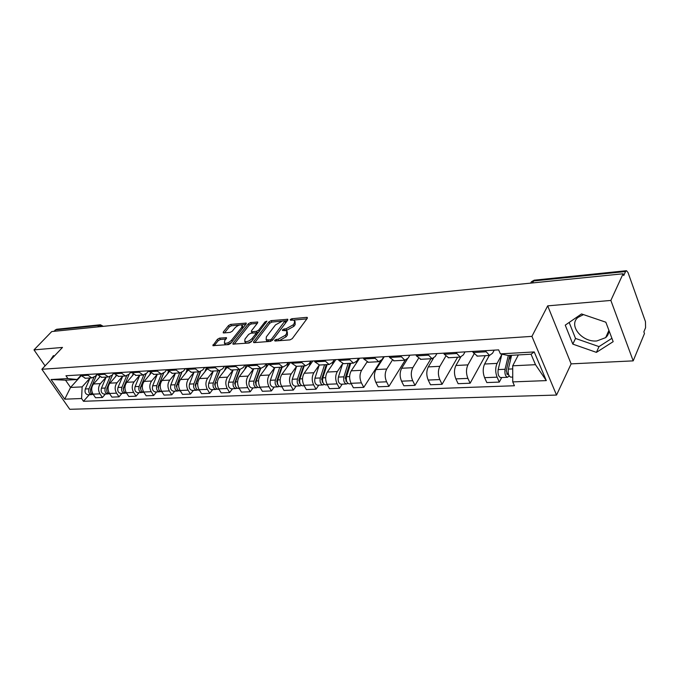<?xml version="1.0" encoding="UTF-8"?>
<svg xmlns="http://www.w3.org/2000/svg" width="680" height="680" viewBox="0 0 680 680"><rect width="100%" height="100%" fill="white"/><g stroke="black" fill="none" stroke-linecap="round" stroke-linejoin="round"><path stroke-width="1.02" d="M278.902 340.731L278.103 339.295L276.173 339.439L274.601 340.315L274.975 341.028L290.003 339.881L292.281 338.623L307.275 318.333L307.317 317.466L306.672 317.356L291.771 318.741L290.224 319.591L290.615 320.272L292.527 320.093L291.771 318.741M285.464 330.37L286.756 330.267L285.966 328.822L284.053 328.993L282.489 329.851L282.447 330.471L286.764 330.735L286.586 333.608L285.32 335.308L278.103 339.295M605.574 322.107L606.033 322.694M608.914 330.352C608.914 333.243 607.835 335.665 605.676 337.628L596.827 340.96C581.978 342.465 568.081 325.193 578.025 317.373L583.491 314.611M219.547 338.13L217.405 339.311L212.874 345.661L228.556 344.59L230.732 343.392L246.143 323.944L246.245 323.094L230.622 324.394L228.514 325.558L223.321 331.993L223.21 332.851L223.728 332.945L230.146 332.392L232.279 331.211L234.863 327.99C237.43 325.482 239.81 324.522 242.003 325.091L241.74 327.377L231.582 340.161C228.99 342.712 226.593 343.697 224.383 343.111L224.672 340.714L226.5 337.688L219.547 338.13L220.346 339.499L218.212 340.671L214.166 345.695M285.966 328.822L293.114 324.878L294.355 323.212L294.525 320.433L292.527 320.093M547.689 305.856L571.132 363.868L633.19 360.868L610.861 300.441L547.689 305.856L531.921 336.37L41.871 369.257L62.492 347.429L34 349.877L51.757 331.551L623.084 273.776L623.721 275.57L625.566 271.541L533.315 280.976L531.446 281.732L530.646 283.126M610.861 300.441L623.084 273.776M253.682 341.615L253.598 342.524L254.167 342.626L270.343 341.385L272.595 340.144L287.733 320.127L287.793 319.269L271.125 320.646L268.949 321.852L253.682 341.615L254.26 342.618M249.109 343.017L232.908 344.123L233.01 343.213L248.412 323.731L250.554 322.55L257.728 322.031L257.644 322.889L251.489 330.752L251.404 331.627L251.965 331.729L256.42 331.347L258.604 330.14L264.988 321.912L266.909 321.147L251.32 341.793L249.109 343.017M633.19 360.868L644.47 333.531L643.866 331.84L645.575 327.709L645.473 321.674L628.014 272.527L626.51 270.7L625.566 271.541M571.132 363.868L556.538 395.063L69.759 409.3L41.871 369.257M34 349.877L45.084 365.857M53.839 331.339L56.567 329.273L100.206 324.785M494.233 350.14L492.558 353.209L489.54 355.427L485.223 350.684M489.302 355.445L484.611 364.029C482.766 368.245 482.758 372.793 484.594 377.68L497.088 377.153C495.261 372.232 495.261 367.642 497.088 363.392L501.763 354.654M497.088 377.153L499.298 382.092L501.704 377.519M472.651 351.433L473.161 352.546L477.462 356.116M484.594 377.68L486.829 382.576L499.298 382.092M465.052 351.883L463.327 354.9L460.233 357.085L455.838 352.435M485.299 355.674L470.135 383.223L467.891 378.386C466.029 373.55 466.046 369.053 467.925 364.879L474.002 354.059M443.742 353.158L444.252 354.254L448.638 357.74M460.751 357.051L455.923 365.491C454.019 369.631 454.002 374.102 455.863 378.887L458.125 383.69L470.135 383.223M436.96 353.566L435.192 356.524L432.029 358.683L427.558 354.127M457.623 357.238L442.06 384.31L439.781 379.567C437.903 374.833 437.929 370.413 439.858 366.316L445.663 356.422M415.913 354.824L416.44 355.895L420.894 359.312M433.389 358.36L428.298 366.902C426.343 370.974 426.309 375.351 428.196 380.052L430.491 384.761L442.06 384.31M409.904 355.181L408.094 358.096L404.872 360.213L400.333 355.759M430.933 358.743L415.004 385.365L412.7 380.707C410.796 376.057 410.839 371.722 412.82 367.693L418.412 358.522M389.113 356.422L389.64 357.476L394.162 360.817M407.405 359.014L401.676 368.262C399.678 372.257 399.627 376.567 401.54 381.174L403.861 385.798L415.004 385.365M383.817 356.745L381.981 359.601L378.692 361.692L374.102 357.323M405.178 360.204L388.926 386.376L386.597 381.803C384.676 377.238 384.727 372.98 386.75 369.019L392.199 360.417M363.29 357.969L363.817 358.998L368.399 362.27M384.26 356.719L375.998 369.572C373.966 373.499 373.906 377.731 375.827 382.253L378.173 386.793L388.926 386.376M358.657 358.25L356.787 361.063L353.455 363.12L348.806 358.836M380.698 361.021L363.766 387.353L361.411 382.865C359.482 378.386 359.541 374.195 361.599 370.302L366.953 362.125M338.376 359.457L338.912 360.468L343.545 363.681M359.626 358.19L351.228 370.838C349.154 374.697 349.087 378.853 351.024 383.299L353.387 387.753L363.766 387.353M334.373 359.695L332.477 362.466L329.094 364.497L324.402 360.289M342.219 384.166L339.481 388.288L337.11 383.885C335.163 379.482 335.231 375.368 337.331 371.543L342.609 363.732M314.339 360.893L314.882 361.887L319.558 365.032M335.835 359.609L327.309 372.053C325.201 375.853 325.125 379.942 327.08 384.302L329.46 388.679L339.481 388.288M309.306 365.993L310.922 361.097L308.992 363.825L305.575 365.823L300.849 361.7M318.801 385.144L316.022 389.198L313.633 384.872C311.678 380.553 311.754 376.507 313.879 372.742L319.226 365.058M291.125 362.278L291.669 363.256L296.387 366.341M312.834 360.986L304.198 373.235C302.065 376.975 301.979 380.987 303.943 385.279L306.332 389.58L316.022 389.198M288.26 362.457L286.305 365.135L282.854 367.106L278.094 363.06M296.157 386.087L293.352 390.082L290.947 385.824C288.975 381.582 289.068 377.604 291.219 373.898L296.625 366.341M268.694 363.622L269.246 364.582L273.989 367.608M290.598 362.312L281.86 374.374C279.701 378.054 279.607 381.999 281.571 386.223L283.985 390.447L293.352 390.082M266.339 363.766L264.375 366.409L260.89 368.348L256.096 364.378M274.261 386.997L271.422 390.932L269.008 386.75C267.036 382.576 267.129 378.658 269.305 375.012L274.771 367.582L270.368 380.281C269.654 383.971 270.521 386.223 272.986 387.056L273.258 387.039M247.01 364.922L247.562 365.857L252.339 368.832M268.855 363.902L260.253 375.479C258.069 379.1 257.966 382.984 259.947 387.132L262.361 391.28L271.422 390.932M245.14 365.032L243.151 367.633L239.641 369.546L234.829 365.644M253.079 387.88L250.206 391.756L247.783 387.642C245.803 383.537 245.913 379.686 248.106 376.1L253.614 368.789M226.032 366.171L226.584 367.098L231.387 370.013M247.52 365.798L239.343 376.541C237.133 380.111 237.031 383.936 239.011 388.008L241.434 392.096L250.206 391.756M224.612 366.256L222.615 368.824L219.079 370.71L214.243 366.877M232.56 388.739L229.67 392.547L227.239 388.501C225.25 384.464 225.369 380.681 227.579 377.145L233.129 369.945M205.734 367.387L206.286 368.296L211.106 371.161M226.882 367.565L219.096 377.578C216.869 381.089 216.75 384.854 218.739 388.858L221.178 392.878L229.67 392.547M204.739 367.447L202.725 369.971L199.172 371.832L194.319 368.067M212.687 389.563L209.771 393.32L207.34 389.342C205.351 385.365 205.47 381.642 207.697 378.156L213.282 371.076M186.073 368.56L191.463 372.266M206.932 369.206L199.478 378.573C197.243 382.041 197.115 385.738 199.104 389.691L201.543 393.644L209.771 393.32M185.478 368.594L183.447 371.084L179.877 372.921L175.015 369.223M193.426 390.371L190.494 394.069L188.054 390.15C186.065 386.24 186.192 382.568 188.436 379.142L194.055 372.164M167.025 369.699L172.431 373.346M187.62 370.736L180.464 379.55C178.211 382.959 178.083 386.605 180.072 390.49L182.52 394.375L190.494 394.069M166.804 369.716L164.764 372.164L161.185 373.983L156.306 370.337M174.751 391.153L171.802 394.791L169.362 390.94C167.365 387.09 167.501 383.477 169.762 380.094L175.397 373.226M148.563 370.804L153.977 374.382M168.92 372.164L162.027 380.486C159.766 383.851 159.63 387.438 161.619 391.263L164.067 395.097L171.802 394.791M148.614 370.889L146.65 373.218L143.046 375.003L138.168 371.425M156.638 391.901L153.671 395.497L151.232 391.697C149.234 387.914 149.37 384.353 151.64 381.021L157.309 374.247M130.654 371.875L136.077 375.394M150.798 373.499L144.143 381.403C141.865 384.71 141.729 388.254 143.718 392.02L146.166 395.786L153.671 395.497M130.849 372.164L129.064 374.229L125.46 375.998L120.572 372.478M139.052 392.64L136.077 396.176L133.637 392.436C131.639 388.705 131.784 385.203 134.062 381.913L139.74 375.241M113.279 372.912L118.711 376.38M133.246 374.756L126.778 382.287C124.499 385.551 124.355 389.036 126.344 392.743L128.792 396.466L136.077 396.176M113.603 373.388L111.996 375.216L108.383 376.958L103.496 373.499M121.975 393.346L119 396.839L116.552 393.159C114.563 389.478 114.707 386.027 116.994 382.789L122.689 376.21M96.416 373.915L101.847 377.332M116.212 375.929L109.922 383.146C107.635 386.368 107.483 389.801 109.471 393.457L111.919 397.111L119 396.839M96.858 374.57L95.421 376.176L91.808 377.901L86.912 374.484M105.391 394.043L102.408 397.486L99.96 393.856C97.971 390.235 98.124 386.826 100.419 383.63L106.122 377.145M80.044 374.901L85.468 378.258M99.697 377.043L93.542 383.979C91.247 387.158 91.094 390.55 93.084 394.145L95.531 397.749L102.408 397.486M518.373 354.918L512.712 365.806L535.491 364.684L531.054 354.212L508.206 355.487L500.395 353.872L498.635 349.877L65.968 375.743L67.906 378.565L77.129 379.525L65.543 380.171L70.55 387.447L82.135 386.877L90.023 378.063M500.395 353.872L534.225 351.934L546.312 380.604L512.745 381.897L512.712 365.806M82.135 386.877L81.591 398.523L83.487 401.285L514.437 385.747L512.745 381.897M81.591 398.523L64.736 399.177L51.068 379.525L67.906 378.565M531.921 336.37L556.538 395.063M572.815 344.114L596.411 352.368L613.173 341.666L605.846 322.201L581.51 313.939L565.25 325.15L572.815 344.114L575.51 338.445L599.004 346.604L611.915 338.317M54.383 356.014L53.422 355.615L50.167 360.468M80.843 376.057L70.55 387.447L64.736 399.177M87.465 375.309L80.597 375.717L77.129 379.525M89.275 394.714L83.487 401.285M534.225 351.934L531.054 354.212M546.312 380.604L535.491 364.684M65.543 380.171L51.068 379.525M569.168 322.447L575.51 338.445M599.004 346.604L596.411 352.368M54.273 355.971L53.916 356.507M279.166 340.714L286.118 336.753L285.32 335.308M287.334 331.772L287.385 335.061L286.118 336.753M286.756 330.267L293.896 326.324L293.114 324.878M295.077 321.453L295.137 324.657L293.896 326.324M306.884 318.861L293.428 320.084M281.512 321.181L271.906 322.056L269.731 323.255L254.838 342.575M287.334 320.646L284.877 320.866M270.019 339.923L271.592 339.056L284.937 320.9L282.514 321.011L275.485 324.896L266.365 336.829L266.135 339.736L270.019 339.923L270.801 341.3M285.821 322.651L285.056 321.113M266.399 339.873L266.942 341.164L268.583 341.522M234.175 344.165L249.203 325.116L248.412 323.731M257.244 323.391L251.345 323.935L249.203 325.116M255.57 332.885L258.868 332.052M245.004 339.039L244.757 341.445C247.061 342.065 249.518 341.071 252.135 338.47L255.714 333.863L255.799 332.979L255.229 332.877L250.767 333.251L248.591 334.458L245.004 339.039M245.174 341.632L245.574 342.856C247.333 343.493 249.526 342.788 252.152 340.723M256.751 334.781L255.96 333.268M226.024 339.039L220.346 339.499M224.825 343.298L225.19 344.488L226.398 344.76M226.823 344.726L231.37 342.584M243.1 327.786L242.411 325.797M239.675 324.998L231.412 325.754L229.304 326.918L224.502 332.877M245.744 324.445L241.298 324.853M509.873 355.394L506.252 370.676L507.425 374.519L508.206 373.915L509.142 376.023L507.501 377.281L500.854 377.553M508.334 355.478L505.053 369.265C504.517 373.6 505.333 376.269 507.501 377.281M501.883 354.178L498.168 369.589C497.624 373.906 498.44 376.558 500.616 377.561M511.292 355.317L508.742 360.145M508.385 373.906L506.693 373.983M511.598 355.3L508.334 369.113C507.798 373.456 508.614 376.133 510.773 377.145L511.003 377.128M349.834 363.324L345.227 378.08L346.698 381.488M348.118 363.418L343.927 376.83C343.255 380.724 344.123 383.103 346.511 383.988L347.93 383.375M342.626 363.673L338.394 377.094C337.722 380.962 338.589 383.341 340.986 384.217L341.25 384.208M348.058 371.875L346.383 374.391M359.312 358.657L359.457 358.199M350.736 363.273L346.553 376.712C345.882 380.604 346.749 382.993 349.137 383.877L349.401 383.868M356.991 360.757L356.184 363.375M326.289 364.65L321.606 379.168L322.966 382.534M324.555 364.752L320.288 377.944C319.6 381.76 320.467 384.106 322.889 384.974L324.267 384.421M319.234 365.05L314.95 378.19C314.262 381.999 315.129 384.336 317.551 385.195L317.815 385.186M324.046 374.043L322.567 376.193M335.521 360.06L335.665 359.618M327.089 364.607L322.822 377.825C322.142 381.65 323.008 384.004 325.423 384.872L325.686 384.854M333.565 360.876L332.341 364.701M303.535 365.942L298.775 380.222L300.024 383.537M301.784 366.036L297.44 379.015C296.743 382.772 297.619 385.075 300.058 385.925L301.393 385.433M296.633 366.325L292.281 379.253C291.584 383.001 292.451 385.296 294.899 386.138L295.162 386.129M300.841 376.048L299.548 377.885M312.528 361.42L312.664 360.995M304.224 365.899L299.897 378.896C299.2 382.661 300.067 384.974 302.506 385.824L302.77 385.815M281.52 367.183L276.692 381.233L277.848 384.48M279.76 367.285L275.357 380.052C274.644 383.75 275.519 386.01 277.975 386.844L279.284 386.393M278.418 377.927L277.296 379.474M282.124 367.149L277.729 379.942C277.024 383.648 277.89 385.917 280.347 386.75L280.619 386.733M288.668 362.431L287.028 367.234M260.227 368.381L255.331 382.219L256.385 385.39M258.442 368.483L253.988 381.055C253.266 384.693 254.142 386.92 256.615 387.736L257.881 387.328M253.623 368.755L249.16 381.284C248.429 384.905 249.305 387.124 251.787 387.94L252.059 387.923M256.734 379.686L255.774 380.97M260.729 368.356L256.284 380.945C255.561 384.591 256.436 386.826 258.91 387.642L259.182 387.625M267.138 363.715L265.481 368.441M239.598 369.546L234.659 383.171L235.611 386.257M237.813 369.648L233.308 382.024C232.577 385.611 233.452 387.796 235.943 388.594L237.175 388.221M233.138 369.911L228.625 382.245C227.894 385.815 228.769 388 231.259 388.79L231.531 388.781M235.739 381.335L234.94 382.381M240.023 369.537L235.526 381.922C234.796 385.509 235.671 387.702 238.161 388.51L238.433 388.493M246.296 364.964L244.621 369.605M219.623 370.676L214.633 384.089L215.483 387.09M217.821 370.778L213.273 382.967C212.534 386.495 213.409 388.646 215.908 389.436L217.115 389.087M213.299 371.034L208.743 383.18C207.995 386.69 208.879 388.841 211.378 389.623L211.65 389.615M219.988 370.608L214.769 383.724M226.083 366.248L224.417 370.736M217.328 382.772L215.432 382.865C214.684 386.393 215.569 388.552 218.067 389.342L218.339 389.334M200.303 371.679L195.228 384.982L195.984 387.88M198.458 371.875L193.868 383.877C193.12 387.345 193.995 389.47 196.503 390.243L197.676 389.921M194.072 372.122L189.474 384.081C188.717 387.541 189.601 389.657 192.108 390.422L192.389 390.413M195.797 384.276L195.228 384.99M200.6 371.577L195.951 383.775C195.202 387.26 196.078 389.385 198.594 390.159L198.866 390.142M206.227 368.195L204.841 371.832M181.602 372.555L176.418 385.849L177.072 388.646M179.673 372.938L175.049 384.761C174.293 388.178 175.168 390.269 177.692 391.025L178.831 390.736M175.423 373.175L170.791 384.957C170.034 388.365 170.909 390.447 173.425 391.204L173.706 391.195M176.826 385.526L176.324 386.147M181.84 372.436L177.072 384.668C176.316 388.093 177.191 390.184 179.715 390.94L179.987 390.932M186.992 369.997L185.869 372.895M163.506 373.295L158.168 386.682L158.729 389.376M161.449 373.975L156.799 385.62C156.034 388.986 156.918 391.043 159.443 391.791L160.548 391.519M157.327 374.195L152.668 385.815C151.904 389.173 152.779 391.221 155.304 391.96L155.584 391.952M158.457 386.673L158.032 387.2M163.684 373.175L158.763 385.526C157.998 388.9 158.874 390.957 161.398 391.705L161.679 391.697M168.368 371.628L167.458 373.923M146.005 373.864L140.463 387.498L140.93 390.065M143.778 374.944L139.094 386.452C138.32 389.767 139.196 391.791 141.729 392.53L142.817 392.275M139.766 375.19L135.082 386.639C134.308 389.946 135.184 391.96 137.717 392.692L137.998 392.683M140.658 387.753L140.301 388.178M146.115 373.762L140.998 386.359C140.225 389.683 141.108 391.714 143.633 392.445L143.913 392.436M150.331 373.116L149.6 374.926M129.132 374.153L123.275 388.288L123.649 390.728M126.65 375.836L121.907 387.251C121.125 390.524 122.001 392.522 124.533 393.244L125.596 393.006M122.715 376.15L118.006 387.438C117.232 390.702 118.107 392.692 120.641 393.405L120.921 393.397M129.157 374.119L123.751 387.166C122.978 390.447 123.853 392.445 126.386 393.168L126.386 393.168M132.846 374.484L132.26 375.896M106.82 388.493L106.862 391.365M110.024 376.652L105.213 388.042C104.422 391.263 105.298 393.236 107.84 393.941L108.868 393.72M106.148 377.085L101.422 388.221C100.64 391.433 101.516 393.388 104.048 394.094L104.329 394.085M112.735 374.374L107.007 387.957C106.224 391.187 107.1 393.159 109.633 393.865L109.633 393.865M115.881 375.751L115.421 376.839M90.474 389.538L90.55 391.96M93.9 377.383L88.986 388.798C88.196 391.977 89.072 393.916 91.613 394.613L92.616 394.409M90.049 377.995L85.306 388.977C84.524 392.148 85.4 394.077 87.933 394.765L88.213 394.757M96.772 374.663L90.737 388.722C89.947 391.901 90.822 393.839 93.355 394.545M99.416 376.924L99.059 377.757M109.471 393.457L116.552 393.159M126.344 392.743L133.637 392.436M143.718 392.02L151.232 391.697M161.619 391.263L169.362 390.94M180.072 390.49L188.054 390.15M199.104 389.691L207.34 389.342M218.739 388.858L227.239 388.501M239.011 388.008L247.783 387.642M259.947 387.132L269.008 386.75M281.571 386.223L290.947 385.824M303.943 385.279L313.633 384.872M327.08 384.302L337.11 383.885M351.024 383.299L361.411 382.865M375.827 382.253L386.597 381.803M401.54 381.174L412.7 380.707M428.196 380.052L439.781 379.567M455.863 378.887L467.891 378.386M93.084 394.145L99.96 393.856M93.542 383.979L100.419 383.63M109.922 383.146L116.994 382.789M96.977 374.748L104.048 374.332M126.778 382.287L134.062 381.913M113.841 373.753L121.125 373.32M144.143 381.403L151.64 381.021M131.206 372.725L138.72 372.283M162.027 380.486L169.762 380.094M149.115 371.671L156.859 371.212M180.464 379.55L188.436 379.142M167.577 370.583L175.567 370.107M199.478 378.573L207.697 378.156M186.626 369.452L194.871 368.968M219.096 377.578L227.579 377.145M206.286 368.296L214.795 367.795M239.343 376.541L248.106 376.1M226.584 367.098L235.374 366.579M260.253 375.479L269.305 375.012M247.562 365.857L256.649 365.322M281.86 374.374L291.219 373.898M269.246 364.582L278.639 364.029M304.198 373.235L313.879 372.742M291.669 363.256L301.393 362.686M327.309 372.053L337.331 371.543M314.882 361.887L324.947 361.293M351.228 370.838L361.599 370.302M338.912 360.468L349.341 359.856M375.998 369.572L386.75 369.019M363.817 358.998L374.629 358.36M401.676 368.262L412.82 367.693M389.64 357.476L400.86 356.813M428.298 366.902L439.858 366.316M416.44 355.895L428.077 355.207M455.923 365.491L467.925 364.879M444.252 354.254L456.348 353.541M484.611 364.029L497.088 363.392M473.161 352.546L485.733 351.806M532.236 282.965L534.369 280.168L626.356 270.716M97.699 326.901L99.093 325.405L55.241 329.894M101.711 326.502L99.093 325.405L100.419 324.768L103.292 326.341M287.385 335.061L286.586 333.608M284.818 330.387L284.053 328.993M295.137 324.657L294.355 323.212M307.224 318.401L306.672 317.356M276.981 340.875L276.173 339.439M269.731 323.255L268.949 321.852M271.906 322.056L271.125 320.646M287.716 320.144L287.173 319.166M272.357 340.416L271.592 339.056M285.651 322.881L284.894 321.504M268.821 341.504L268.022 340.076M233.588 344.207L233.01 343.213M251.345 323.935L250.554 322.55M257.677 322.847L257.168 321.938M252.739 333.089L251.965 331.729M257.219 332.75L256.42 331.347M259.344 331.449L258.604 330.14M265.719 323.212L264.988 321.912M252.883 339.779L252.135 338.47M256.453 335.172L255.714 333.863M226.474 338.462L225.973 337.594M232.305 341.402L231.582 340.161M242.446 328.61L241.74 327.377M223.873 332.928L223.321 331.993M229.304 326.918L228.514 325.558M231.412 325.754L230.622 324.394M246.194 323.875L245.692 323M213.579 345.746L213.001 344.769M218.212 340.671L217.405 339.311M505.053 369.265L498.168 369.589M512.72 368.909L508.334 369.113M346.536 381.004L345.67 381.046M343.927 376.83L338.394 377.094M349.613 376.567L346.553 376.712M322.796 382.05L322.039 382.083M320.288 377.944L314.95 378.19M325.661 377.689L322.822 377.825M299.863 383.052L299.208 383.078M297.44 379.015L292.281 379.253M302.524 378.777L299.897 378.896M277.686 384.022L277.125 384.047M275.357 380.052L270.368 380.281M280.16 379.822L277.729 379.942M256.232 384.965L255.765 384.982M253.988 381.055L249.16 381.284M258.527 380.842L256.284 380.945M233.308 382.024L228.625 382.245M237.6 381.82L235.526 381.922M213.273 382.967L208.743 383.18M193.868 383.877L189.474 384.081M197.702 383.699L195.951 383.775M175.049 384.761L170.791 384.957M178.67 384.591L177.072 384.668M156.799 385.62L152.668 385.815M160.225 385.458L158.763 385.526M139.094 386.452L135.082 386.639M142.324 386.3L140.998 386.359M121.907 387.251L118.006 387.438M124.95 387.115L123.751 387.166M105.213 388.042L101.422 388.221M108.086 387.906L107.007 387.957M88.986 388.798L85.306 388.977M91.698 388.671L90.737 388.722M605.676 337.628L608.914 330.378M504.815 285.736L502.129 286.008M476.416 288.609L473.781 288.873M449.046 291.38L446.462 291.635M422.646 294.049L420.113 294.304M397.171 296.625L394.68 296.871M372.563 299.106L370.115 299.361M348.789 301.512L346.383 301.758M325.805 303.841L323.442 304.079M303.569 306.085L301.24 306.323M282.055 308.261L279.76 308.499M261.214 310.369L258.952 310.599M241.026 312.409L238.791 312.639M221.45 314.389L219.249 314.611M202.47 316.31L200.294 316.531M184.05 318.172L181.9 318.393M166.175 319.982L164.05 320.195M148.809 321.733L146.71 321.946M131.945 323.442L129.871 323.654M115.549 325.1L113.492 325.312M84.932 378.284L91.808 377.901M477.003 356.142L489.54 355.427M448.171 357.765L460.233 357.085M420.41 359.337L432.029 358.683M393.677 360.85L404.872 360.213M367.905 362.304L378.692 361.692M343.043 363.707L353.455 363.12M319.048 365.058L329.094 364.497M295.868 366.375L305.575 365.823M273.471 367.633L282.854 367.106M251.812 368.857L260.89 368.348M230.86 370.048L239.641 369.546M210.579 371.186L219.079 370.71M190.935 372.3L199.172 371.832M171.895 373.371L179.877 372.921M153.442 374.416L161.185 373.983M135.541 375.428L143.046 375.003M118.175 376.405L125.46 375.998M101.311 377.357L108.383 376.958M530.689 283.118L531.446 281.732L534.216 280.185M266.942 341.164L266.135 339.736M252.195 333.03L251.404 331.627M245.574 342.856L244.757 341.445M225.19 344.488L224.383 343.111M512.737 377.06L510.773 377.145M346.511 383.988L340.986 384.217M351.288 383.792L349.137 383.877M322.889 384.974L317.551 385.195M327.344 384.786L325.423 384.872M300.058 385.925L294.899 386.138M304.207 385.755L302.506 385.824M277.975 386.844L272.986 387.056M281.843 386.682L280.347 386.75M256.615 387.736L251.787 387.94M260.21 387.583L258.91 387.642M235.943 388.594L231.259 388.79M239.275 388.458L238.161 388.51M215.908 389.436L211.378 389.623M219.011 389.3L218.067 389.342M196.503 390.243L192.108 390.422M199.376 390.125L198.594 390.159M177.692 391.025L173.425 391.204M180.344 390.915L179.715 390.94M159.443 391.791L155.304 391.96M161.891 391.688L161.398 391.705M141.729 392.53L137.717 392.692M124.533 393.244L120.641 393.405M107.84 393.941L104.048 394.094M91.613 394.613L87.933 394.765"/></g></svg>
